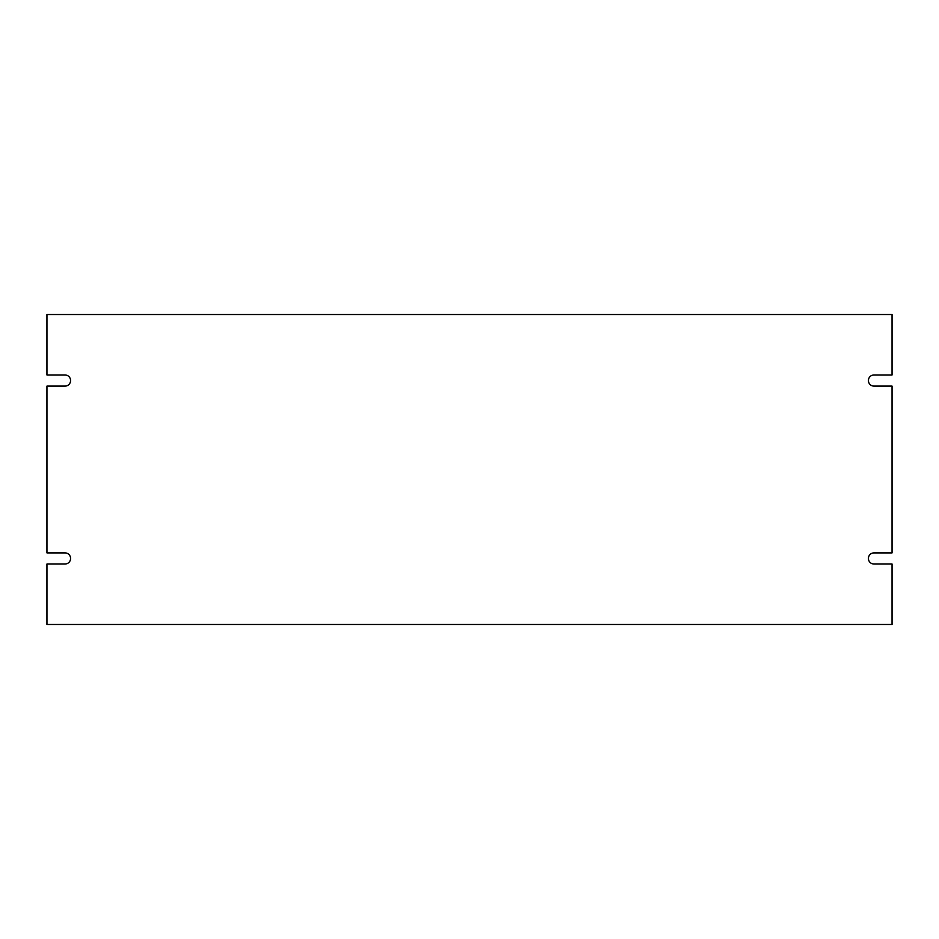 <?xml version="1.0" encoding="UTF-8"?>
<svg xmlns="http://www.w3.org/2000/svg" width="939" height="939" viewBox="0 0 939 939"><rect width="100%" height="100%" fill="white"/><g stroke="black" fill="none" stroke-linecap="round" stroke-linejoin="round"><path stroke-width="1.41" d="M892.05 386.105L892.05 552.895L873.986 552.895A5.564 5.564 0 0 0 868.422 558.459A5.564 5.564 0 0 0 873.986 564.022L892.05 564.022L892.05 624.47L46.95 624.47L46.95 564.022L65.014 564.022A5.564 5.564 0 0 0 70.578 558.459A5.564 5.564 0 0 0 65.014 552.895L46.95 552.895L46.95 386.105L65.014 386.105A5.564 5.564 0 0 0 70.578 380.541A5.564 5.564 0 0 0 65.014 374.978L46.95 374.978L46.95 314.53L892.05 314.53L892.05 374.978L873.986 374.978A5.564 5.564 0 0 0 868.422 380.541A5.564 5.564 0 0 0 873.986 386.105L892.05 386.105"/></g></svg>
